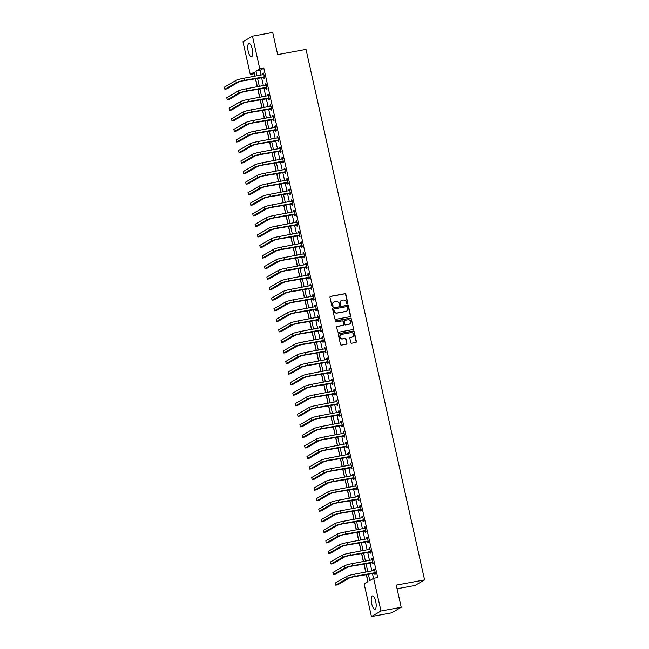 <?xml version="1.0" encoding="UTF-8"?>
<svg xmlns="http://www.w3.org/2000/svg" width="649" height="649" viewBox="0 0 649 649"><rect width="100%" height="100%" fill="white"/><g stroke="black" fill="none" stroke-linecap="round" stroke-linejoin="round"><path stroke-width="0.97" d="M347.402 303.878A0.6 0.56 59.8 0 0 347.823 303.197L345.86 294.395A0.852 0.803 59.8 0 0 344.879 293.713L330.576 296.342A0.852 0.803 59.8 0 0 329.968 297.323L331.931 306.125A0.6 0.56 59.8 0 0 332.791 306.539A0.6 0.56 59.8 0 0 333.042 305.914L332.791 304.779A2.734 2.572 59.8 0 1 334.738 301.663L335.931 301.436A2.734 2.572 59.8 0 1 339.07 303.627L339.322 304.762A0.6 0.56 59.8 0 0 340.181 305.176A0.6 0.56 59.8 0 0 340.433 304.559L340.181 303.416A2.734 2.572 59.8 0 1 342.128 300.3L343.321 300.081A2.734 2.572 59.8 0 1 346.461 302.264L346.712 303.399A0.6 0.56 59.8 0 0 347.402 303.878M347.434 303.87A0.6 0.56 59.8 0 0 347.572 303.343L345.601 294.541A0.852 0.803 59.8 0 0 344.619 293.859L330.317 296.496A0.852 0.803 59.8 0 0 330.211 296.52M332.653 306.596A0.6 0.56 59.8 0 0 332.791 306.068L332.791 304.779M340.044 305.233A0.6 0.56 59.8 0 0 340.181 304.706L340.181 303.416M371.699 603.765A6.79 2.198 79.6 0 1 372.477 595.92A6.79 2.198 79.6 0 1 375.706 601.42A6.79 2.198 79.6 0 1 374.935 609.265A6.79 2.198 79.6 0 1 371.699 603.765M248.21 51.303A6.79 2.198 79.6 0 1 248.989 43.459A6.79 2.198 79.6 0 1 252.218 48.967A6.79 2.198 79.6 0 1 251.447 56.812A6.79 2.198 79.6 0 1 248.21 51.303M350.784 342.526A0.852 0.803 59.8 0 0 351.766 343.207L355.782 342.469A0.852 0.803 59.8 0 0 356.39 341.496L354.2 331.72A0.852 0.803 59.8 0 0 353.226 331.039L338.916 333.667A0.852 0.803 59.8 0 0 338.307 334.649L340.49 344.424A0.852 0.803 59.8 0 0 341.471 345.106L346.323 344.213A0.852 0.803 59.8 0 0 346.931 343.24L345.998 339.054A0.852 0.803 59.8 0 0 345.017 338.372L342.615 338.81A2.288 2.15 59.8 0 1 340.968 334.624A2.288 2.15 59.8 0 1 341.617 334.381L351.036 332.645A2.288 2.15 59.8 0 1 352.683 336.839A2.288 2.15 59.8 0 1 352.026 337.082L350.46 337.366A0.852 0.803 59.8 0 0 349.852 338.34L350.784 342.526M254.449 73.613L250.271 74.432L242.961 41.723L252.469 36.174L272.71 32.45L277.667 54.605L306.003 49.389L424.584 579.898L396.247 585.122L401.204 607.277L380.963 611.001L371.447 616.55L364.138 583.84L367.991 581.593L366.393 574.446M252.469 36.174L259.778 68.883L255.925 71.139L256.972 75.819M368.348 574.081L369.792 580.547L373.646 578.291L377.694 577.553L263.827 68.137L259.778 68.883M373.646 578.291L380.963 611.001M350.022 316.704A0.852 0.803 59.8 0 0 350.63 315.73L348.44 305.955A0.852 0.803 59.8 0 0 347.466 305.265L333.156 307.902A0.852 0.803 59.8 0 0 332.548 308.875L334.73 318.651A0.852 0.803 59.8 0 0 335.711 319.34L350.022 316.704M351.32 318.837L353.51 328.613A0.852 0.803 59.8 0 1 352.902 329.587L338.591 332.223A0.852 0.803 59.8 0 1 337.61 331.542L336.677 327.356A0.852 0.803 59.8 0 1 337.285 326.382L343.086 325.311A0.852 0.803 59.8 0 0 343.702 324.338L343.078 321.563A0.852 0.803 59.8 0 0 342.096 320.882L336.06 321.993A0.6 0.56 59.8 0 1 335.63 320.898A0.6 0.56 59.8 0 1 335.801 320.833L350.346 318.156A0.852 0.803 59.8 0 1 351.32 318.837L353.51 328.613M263.827 68.137L259.973 70.392L261.02 75.081M261.547 77.434L263.38 85.627M263.908 87.988L265.741 96.182M266.268 98.534L268.094 106.728M268.621 109.089L270.455 117.282M270.982 119.635L272.815 127.837M273.343 130.189L275.176 138.383M275.695 140.744L277.529 148.937M278.056 151.29L279.889 159.484M280.417 161.844L282.25 170.038M282.777 172.391L284.603 180.592M285.13 182.945L286.963 191.139M287.491 193.499L289.324 201.693M289.852 204.046L291.685 212.239M292.212 214.6L294.038 222.794M294.565 225.146L296.398 233.348M296.926 235.701L298.759 243.894M299.286 246.255L301.112 254.449M301.639 256.801L303.472 264.995M304 267.356L305.833 275.549M306.36 277.902L308.194 286.104M308.721 288.456L310.547 296.65M311.074 299.011L312.907 307.204M313.435 309.557L315.268 317.75M315.795 320.111L317.621 328.305M318.148 330.657L319.981 338.859M320.509 341.212L322.342 349.405M322.869 351.766L324.703 359.96M325.23 362.312L327.055 370.506M327.583 372.867L329.416 381.06M329.943 383.413L331.777 391.615M332.304 393.967L334.138 402.161M334.657 404.522L336.49 412.715M337.018 415.068L338.851 423.262M339.378 425.622L341.212 433.816M341.739 436.169L343.564 444.37M344.092 446.723L345.925 454.917M346.452 457.277L348.286 465.471M348.813 467.824L350.647 476.017M351.166 478.378L352.999 486.572M353.527 488.924L355.36 497.126M355.887 499.479L357.721 507.672M358.248 510.033L360.073 518.226M360.601 520.579L362.434 528.773M362.961 531.133L364.795 539.327M365.322 541.68L367.156 549.881M367.683 552.234L369.508 560.428M370.035 562.788L371.869 570.982M372.396 573.335L373.524 578.373M263.737 77.134L264.046 78.513L264.687 78.14L263.551 73.069L262.91 73.451L263.186 74.676M266.09 87.688L266.398 89.067L267.039 88.686L265.912 83.624L265.271 83.997L265.546 85.23M268.451 98.234L268.759 99.613L269.4 99.24L268.272 94.178L267.623 94.551L267.899 95.784M270.811 108.789L271.12 110.168L271.761 109.795L270.625 104.724L269.984 105.097L270.26 106.331M273.164 119.343L273.472 120.714L274.121 120.341L272.986 115.279L272.345 115.652L272.621 116.885M275.525 129.889L275.833 131.268L276.474 130.895L275.346 125.825L274.705 126.206L274.973 127.431M277.886 140.444L278.194 141.823L278.835 141.441L277.707 136.379L277.058 136.752L277.334 137.986M280.246 150.99L280.555 152.369L281.195 151.996L280.06 146.934L279.419 147.307L279.695 148.54M282.599 161.544L282.907 162.923L283.548 162.55L282.42 157.48L281.78 157.853L282.055 159.086M284.96 172.099L285.268 173.47L285.909 173.096L284.781 168.034L284.132 168.407L284.408 169.64M287.32 182.645L287.629 184.024L288.27 183.651L287.134 178.58L286.493 178.962L286.769 180.187M289.673 193.199L289.981 194.578L290.63 194.197L289.495 189.135L288.854 189.508L289.13 190.741M292.034 203.745L292.342 205.125L292.983 204.751L291.855 199.689L291.214 200.062L291.49 201.295M294.395 214.3L294.703 215.679L295.344 215.306L294.216 210.235L293.567 210.609L293.843 211.842M296.755 224.854L297.064 226.225L297.704 225.852L296.569 220.79L295.928 221.163L296.204 222.396M299.108 235.4L299.416 236.78L300.065 236.406L298.929 231.344L298.289 231.717L298.564 232.942M301.469 245.955L301.777 247.334L302.418 246.953L301.29 241.89L300.641 242.264L300.917 243.497M303.829 256.501L304.138 257.88L304.779 257.507L303.643 252.445L303.002 252.818L303.278 254.051M306.19 267.055L306.49 268.435L307.139 268.061L306.003 262.991L305.363 263.372L305.638 264.597M308.543 277.61L308.851 278.981L309.492 278.608L308.364 273.545L307.723 273.919L307.999 275.152M310.903 288.156L311.212 289.535L311.853 289.162L310.725 284.1L310.076 284.473L310.352 285.698M313.264 298.71L313.572 300.089L314.213 299.708L313.078 294.646L312.437 295.019L312.713 296.252M315.617 309.257L315.925 310.636L316.574 310.263L315.438 305.2L314.797 305.574L315.073 306.807M317.978 319.811L318.286 321.19L318.927 320.817L317.799 315.747L317.158 316.128L317.426 317.353M320.338 330.365L320.647 331.736L321.287 331.363L320.152 326.301L319.511 326.674L319.787 327.907M322.699 340.912L322.999 342.291L323.648 341.918L322.512 336.855L321.872 337.229L322.147 338.454M325.052 351.466L325.36 352.845L326.001 352.464L324.873 347.402L324.232 347.775L324.508 349.008M327.412 362.012L327.721 363.391L328.362 363.018L327.234 357.956L326.585 358.329L326.861 359.562M329.773 372.567L330.081 373.946L330.722 373.573L329.587 368.502L328.946 368.883L329.221 370.108M332.126 383.121L332.434 384.492L333.083 384.119L331.947 379.057L331.306 379.43L331.582 380.663M334.486 393.667L334.795 395.046L335.436 394.673L334.308 389.611L333.667 389.984L333.935 391.209M336.847 404.222L337.156 405.601L337.796 405.219L336.661 400.157L336.02 400.53L336.296 401.763M339.208 414.776L339.516 416.147L340.157 415.774L339.021 410.712L338.38 411.085L338.656 412.318M341.561 425.322L341.869 426.701L342.51 426.328L341.382 421.258L340.741 421.639L341.017 422.864M343.921 435.877L344.23 437.248L344.87 436.874L343.743 431.812L343.094 432.185L343.37 433.418M346.282 446.423L346.59 447.802L347.231 447.429L346.095 442.367L345.455 442.74L345.73 443.965M348.635 456.977L348.943 458.356L349.592 457.975L348.456 452.913L347.815 453.286L348.091 454.519M350.995 467.531L351.304 468.903L351.945 468.529L350.817 463.467L350.176 463.84L350.444 465.073M353.356 478.078L353.664 479.457L354.305 479.084L353.178 474.013L352.529 474.395L352.805 475.62M355.717 488.632L356.025 490.003L356.666 489.63L355.53 484.568L354.889 484.941L355.165 486.174M358.07 499.178L358.378 500.557L359.027 500.184L357.891 495.122L357.25 495.495L357.526 496.72M360.43 509.733L360.739 511.112L361.379 510.731L360.252 505.668L359.603 506.042L359.879 507.275M362.791 520.287L363.099 521.658L363.74 521.285L362.604 516.223L361.964 516.596L362.239 517.829M365.144 530.833L365.452 532.212L366.101 531.839L364.965 526.769L364.324 527.15L364.6 528.375M367.504 541.388L367.813 542.759L368.454 542.386L367.326 537.323L366.685 537.697L366.961 538.93M369.865 551.934L370.173 553.313L370.814 552.94L369.687 547.878L369.038 548.251L369.313 549.484M372.226 562.488L372.534 563.867L373.175 563.486L372.039 558.424L371.398 558.797L371.674 560.03M374.578 573.043L374.887 574.414L375.536 574.041L374.4 568.978L373.759 569.351L374.035 570.585M254.319 73.686L254.879 76.209M255.406 78.561L257.239 86.763M257.767 89.116L259.6 97.309M260.127 99.67L261.953 107.864M262.48 110.216L264.313 118.41M264.841 120.771L266.674 128.964M267.201 131.317L269.035 139.519M269.562 141.871L271.387 150.065M271.915 152.426L273.748 160.619M274.276 162.972L276.109 171.166M276.636 173.526L278.462 181.72M278.989 184.073L280.822 192.274M281.35 194.627L283.183 202.821M283.71 205.181L285.544 213.375M286.071 215.728L287.896 223.921M288.424 226.282L290.257 234.476M290.784 236.828L292.618 245.03M293.145 247.383L294.979 255.576M295.498 257.937L297.331 266.131M297.859 268.483L299.692 276.677M300.219 279.038L302.053 287.231M302.58 289.584L304.405 297.786M304.933 300.138L306.766 308.332M307.293 310.693L309.127 318.886M309.654 321.239L311.488 329.432M312.007 331.793L313.84 339.987M314.367 342.339L316.201 350.541M316.728 352.894L318.562 361.087M319.089 363.448L320.914 371.642M321.442 373.994L323.275 382.188M323.802 384.549L325.636 392.742M326.163 395.095L327.996 403.297M328.524 405.649L330.349 413.843M330.876 416.204L332.71 424.397M333.237 426.75L335.071 434.944M335.598 437.304L337.423 445.498M337.951 447.851L339.784 456.052M340.311 458.405L342.145 466.599M342.672 468.959L344.505 477.153M345.033 479.506L346.858 487.699M347.385 490.06L349.219 498.254M349.746 500.606L351.58 508.808M352.107 511.161L353.932 519.354M354.459 521.715L356.293 529.909M356.82 532.261L358.654 540.455M359.181 542.815L361.014 551.009M361.542 553.362L363.367 561.563M363.894 563.916L365.728 572.11M366.255 574.47L367.861 581.666M397.058 588.765L415.068 585.447L424.584 579.898M401.204 607.277L391.688 612.826L371.447 616.55M255.016 76.184L254.124 72.185L250.271 74.432M365.866 572.085L364.032 563.892M363.505 561.531L361.68 553.337M361.152 550.985L359.319 542.791M358.792 540.43L356.958 532.237M356.431 529.884L354.605 521.691M354.078 519.33L352.245 511.136M351.717 508.775L349.884 500.582M349.357 498.229L347.523 490.036M346.996 487.675L345.171 479.481M344.643 477.129L342.81 468.935M342.283 466.574L340.449 458.381M339.922 456.02L338.088 447.826M337.569 445.474L335.736 437.28M335.209 434.919L333.375 426.726M332.848 424.373L331.014 416.179M330.487 413.819L328.662 405.625M328.134 403.264L326.301 395.071M325.774 392.718L323.94 384.524M323.413 382.164L321.579 373.97M321.06 371.617L319.227 363.416M318.7 361.063L316.866 352.869M316.339 350.509L314.505 342.315M313.978 339.962L312.153 331.769M311.625 329.408L309.792 321.214M309.265 318.862L307.431 310.66M306.904 308.307L305.071 300.114M304.543 297.753L302.718 289.559M302.191 287.207L300.357 279.013M299.83 276.652L297.996 268.459M297.469 266.106L295.644 257.904M295.117 255.552L293.283 247.358M292.756 244.998L290.922 236.804M290.395 234.451L288.562 226.258M288.034 223.897L286.209 215.703M285.682 213.351L283.848 205.149M283.321 202.796L281.488 194.603M280.96 192.242L279.135 184.048M278.608 181.696L276.774 173.502M276.247 171.141L274.413 162.948M273.886 160.595L272.053 152.393M271.525 150.041L269.7 141.847M269.173 139.486L267.339 131.293M266.812 128.94L264.979 120.746M264.451 118.386L262.618 110.192M262.099 107.839L260.265 99.638M259.738 97.285L257.904 89.091M257.377 86.731L255.544 78.537M257.499 78.18L259.332 86.374M259.86 88.726L261.693 96.928M262.22 99.281L264.046 107.474M264.573 109.835L266.406 118.029M266.934 120.381L268.767 128.575M269.294 130.936L271.128 139.129M271.647 141.482L273.48 149.684M274.008 152.036L275.841 160.23M276.369 162.591L278.202 170.784M278.729 173.137L280.555 181.331M281.082 183.691L282.915 191.885M283.443 194.246L285.276 202.439M285.803 204.792L287.637 212.986M288.164 215.346L289.989 223.54M290.517 225.893L292.35 234.086M292.877 236.447L294.711 244.641M295.238 247.001L297.064 255.195M297.591 257.548L299.424 265.741M299.952 268.102L301.785 276.296M302.312 278.648L304.146 286.842M304.673 289.203L306.498 297.396M307.026 299.757L308.859 307.951M309.386 310.303L311.22 318.497M311.747 320.857L313.572 329.051M314.1 331.404L315.933 339.597M316.461 341.958L318.294 350.152M318.821 352.512L320.655 360.706M321.182 363.059L323.007 371.252M323.535 373.613L325.368 381.807M325.895 384.159L327.729 392.353M328.256 394.714L330.09 402.907M330.609 405.268L332.442 413.462M332.969 415.814L334.803 424.008M335.33 426.369L337.164 434.562M337.691 436.915L339.516 445.109M340.044 447.469L341.877 455.663M342.404 458.024L344.238 466.217M344.765 468.57L346.598 476.764M347.118 479.124L348.951 487.318M349.478 489.671L351.312 497.864M351.839 500.225L353.673 508.418M354.2 510.779L356.025 518.973M356.552 521.325L358.386 529.519M358.913 531.88L360.747 540.073M361.274 542.426L363.107 550.628M363.635 552.98L365.46 561.174M365.987 563.535L367.821 571.728M259.973 70.392L255.925 71.139M262.91 73.451L263.608 73.321M265.271 83.997L265.968 83.867M267.623 94.551L268.321 94.421M269.984 105.097L270.682 104.976M272.345 115.652L273.042 115.522M274.705 126.206L275.403 126.076M277.058 136.752L277.756 136.623M279.419 147.307L280.117 147.177M281.78 157.853L282.477 157.731M284.132 168.407L284.83 168.278M286.493 178.962L287.191 178.832M288.854 189.508L289.551 189.378M291.214 200.062L291.912 199.933M293.567 210.609L294.265 210.487M295.928 221.163L296.625 221.033M298.289 231.717L298.986 231.588M300.641 242.264L301.339 242.134M303.002 252.818L303.7 252.688M305.363 263.372L306.06 263.243M307.723 273.919L308.421 273.789M310.076 284.473L310.774 284.343M312.437 295.019L313.134 294.889M314.797 305.574L315.495 305.444M317.158 316.128L317.856 315.998M319.511 326.674L320.208 326.544M321.872 337.229L322.569 337.099M324.232 347.775L324.93 347.645M326.585 358.329L327.283 358.199M328.946 368.883L329.643 368.754M331.306 379.43L332.004 379.3M333.667 389.984L334.365 389.854M336.02 400.53L336.717 400.401M338.38 411.085L339.078 410.955M340.741 421.639L341.439 421.509M343.094 432.185L343.792 432.056M345.455 442.74L346.152 442.61M347.815 453.286L348.513 453.164M350.176 463.84L350.874 463.711M352.529 474.395L353.226 474.265M354.889 484.941L355.587 484.811M357.25 495.495L357.948 495.365M359.603 506.042L360.3 505.92M361.964 516.596L362.661 516.466M364.324 527.15L365.022 527.02M366.685 537.697L367.383 537.567M369.038 548.251L369.735 548.121M371.398 558.797L372.096 558.675M373.759 569.351L374.457 569.222M341.22 300.665A2.734 2.572 59.8 0 0 339.922 303.57M333.829 302.028A2.734 2.572 59.8 0 0 332.531 304.933M350.127 316.671A0.852 0.803 59.8 0 0 350.371 315.876L348.188 306.101A0.852 0.803 59.8 0 0 347.207 305.419L332.905 308.056A0.852 0.803 59.8 0 0 332.791 308.08M347.531 307.066A0.6 0.56 59.8 0 0 346.85 306.588L334.292 308.9A0.6 0.56 59.8 0 0 333.862 309.581L334.13 310.79A2.734 2.572 59.8 0 0 337.269 312.972L345.852 311.39A2.734 2.572 59.8 0 0 347.799 308.267L347.531 307.066M334 309.062A0.6 0.56 59.8 0 0 333.61 309.735L333.862 309.581M346.501 311.171A2.734 2.572 59.8 0 1 345.593 311.536L337.009 313.118A2.734 2.572 59.8 0 1 333.878 310.936L333.61 309.735M353.007 329.554A0.852 0.803 59.8 0 0 353.251 328.759M343.199 325.279A0.852 0.803 59.8 0 1 342.834 325.457L337.034 326.528A0.852 0.803 59.8 0 0 336.92 326.561M351.068 318.983A0.852 0.803 59.8 0 0 350.087 318.302L335.541 320.979A0.6 0.56 59.8 0 0 335.509 320.987M349.105 324.2A2.288 2.15 59.8 0 0 350.63 321.239A2.288 2.15 59.8 0 0 348.115 319.77L344.797 320.379A0.852 0.803 59.8 0 0 344.189 321.352L344.814 324.135A0.852 0.803 59.8 0 0 345.787 324.816L348.854 324.354A2.288 2.15 59.8 0 0 349.633 324.029M344.432 320.557A0.852 0.803 59.8 0 0 343.938 321.506L344.189 321.352M348.854 324.354L345.536 324.962A0.852 0.803 59.8 0 1 344.554 324.281L343.938 321.506M352.553 336.904A2.288 2.15 59.8 0 1 351.774 337.229L350.2 337.521A0.852 0.803 59.8 0 0 350.095 337.545M340.839 334.706A2.288 2.15 59.8 0 0 342.356 338.965L342.615 338.81M346.428 344.181A0.852 0.803 59.8 0 0 346.671 343.386L345.739 339.2A0.852 0.803 59.8 0 0 344.757 338.518L342.356 338.965M355.887 342.445A0.852 0.803 59.8 0 0 356.131 341.642L353.948 331.866A0.852 0.803 59.8 0 0 352.967 331.185L338.664 333.821A0.852 0.803 59.8 0 0 338.551 333.846M263.859 74.448L243.846 78.237L244.316 80.354L264.378 76.76M264.5 77.304L243.675 80.727A4.348 0.479 167.4 0 0 238.337 82.22L226.915 88.881L224.887 89.254L236.317 82.593A6.522 0.714 -12.6 0 1 244.316 80.354M224.887 89.254L224.416 87.144L235.847 80.484A6.522 0.714 -12.6 0 1 243.846 78.237M263.47 77.077L264.119 76.704M266.22 85.003L246.206 88.791L246.677 90.901L266.739 87.315M266.853 87.85L246.028 91.274A4.348 0.479 167.4 0 0 240.698 92.775L229.267 99.435L227.247 99.808L238.678 93.148A6.522 0.714 -12.6 0 1 246.677 90.901M227.247 99.808L226.777 97.699L238.199 91.03A6.522 0.714 -12.6 0 1 246.206 88.791M265.83 87.631L266.471 87.258M268.581 95.549L248.559 99.346L249.029 101.455L269.092 97.861M269.213 98.405L248.389 101.828A4.348 0.479 167.4 0 0 243.059 103.321L231.628 109.989L229.608 110.362L241.03 103.694A6.522 0.714 -12.6 0 1 249.029 101.455M229.608 110.362L229.129 108.245L240.56 101.585A6.522 0.714 -12.6 0 1 248.559 99.346M268.191 98.177L268.832 97.804M270.933 106.103L250.92 109.892L251.39 112.001L271.452 108.415M271.574 108.951L250.749 112.382A4.348 0.479 167.4 0 0 245.411 113.875L233.989 120.536L231.961 120.909L243.391 114.248A6.522 0.714 -12.6 0 1 251.39 112.001M231.961 120.909L231.49 118.799L242.921 112.139A6.522 0.714 -12.6 0 1 250.92 109.892M270.552 108.732L271.193 108.359M273.294 116.658L253.28 120.446L253.751 122.556L273.813 118.962M273.935 119.505L253.11 122.929A4.348 0.479 167.4 0 0 247.772 124.421L236.341 131.09L234.321 131.463L245.752 124.795A6.522 0.714 -12.6 0 1 253.751 122.556M234.321 131.463L233.851 129.354L245.281 122.685A6.522 0.714 -12.6 0 1 253.28 120.446M272.904 119.286L273.553 118.905M275.655 127.204L255.633 130.993L256.112 133.11L276.166 129.516M276.287 130.06L255.463 133.483A4.348 0.479 167.4 0 0 250.133 134.976L238.702 141.636L236.682 142.009L248.105 135.349A6.522 0.714 -12.6 0 1 256.112 133.11M236.682 142.009L236.212 139.9L247.634 133.24A6.522 0.714 -12.6 0 1 255.633 130.993M275.265 129.832L275.906 129.459M278.007 137.758L257.994 141.547L258.464 143.656L278.526 140.07M278.648 140.606L257.823 144.029A4.348 0.479 167.4 0 0 252.493 145.53L241.063 152.191L239.035 152.564L250.465 145.903A6.522 0.714 -12.6 0 1 258.464 143.656M239.035 152.564L238.564 150.454L249.995 143.794A6.522 0.714 -12.6 0 1 257.994 141.547M277.626 140.387L278.267 140.014M280.368 148.305L260.354 152.101L260.825 154.211L280.887 150.617M281.009 151.16L260.184 154.584A4.348 0.479 167.4 0 0 254.846 156.076L243.424 162.745L241.396 163.118L252.826 156.45A6.522 0.714 -12.6 0 1 260.825 154.211M241.396 163.118L240.925 161.001L252.356 154.34A6.522 0.714 -12.6 0 1 260.354 152.101M279.987 150.933L280.628 150.56M282.729 158.859L262.715 162.648L263.186 164.757L283.248 161.171M283.362 161.706L262.545 165.138A4.348 0.479 167.4 0 0 257.207 166.631L245.776 173.291L243.756 173.664L255.187 167.004A6.522 0.714 -12.6 0 1 263.186 164.757M243.756 173.664L243.286 171.555L254.708 164.895A6.522 0.714 -12.6 0 1 262.715 162.648M282.339 161.487L282.98 161.114M285.089 169.413L265.068 173.202L265.538 175.311L285.601 171.717M285.722 172.261L264.897 175.684A4.348 0.479 167.4 0 0 259.568 177.177L248.137 183.845L246.117 184.219L257.539 177.55A6.522 0.714 -12.6 0 1 265.538 175.311M246.117 184.219L245.638 182.109L257.069 175.441A6.522 0.714 -12.6 0 1 265.068 173.202M284.7 172.042L285.341 171.661M287.442 179.96L267.429 183.748L267.899 185.865L287.961 182.272M288.083 182.815L267.258 186.239A4.348 0.479 167.4 0 0 261.928 187.731L250.498 194.392L248.47 194.765L259.9 188.105A6.522 0.714 -12.6 0 1 267.899 185.865M248.47 194.765L247.999 192.656L259.43 185.995A6.522 0.714 -12.6 0 1 267.429 183.748M287.061 182.588L287.702 182.215M289.803 190.514L269.789 194.302L270.26 196.412L290.322 192.826M290.444 193.361L269.619 196.785A4.348 0.479 167.4 0 0 264.281 198.286L252.85 204.946L250.83 205.319L262.261 198.659A6.522 0.714 -12.6 0 1 270.26 196.412M250.83 205.319L250.36 203.21L261.79 196.55A6.522 0.714 -12.6 0 1 269.789 194.302M289.413 193.142L290.062 192.769M292.164 201.06L272.142 204.857L272.621 206.966L292.675 203.372M292.796 203.916L271.972 207.339A4.348 0.479 167.4 0 0 266.642 208.832L255.211 215.5L253.191 215.874L264.614 209.205A6.522 0.714 -12.6 0 1 272.621 206.966M253.191 215.874L252.721 213.756L264.143 207.096A6.522 0.714 -12.6 0 1 272.142 204.857M291.774 203.697L292.415 203.315M294.516 211.615L274.503 215.403L274.973 217.512L295.035 213.927M295.157 214.462L274.332 217.894A4.348 0.479 167.4 0 0 269.002 219.386L257.572 226.047L255.544 226.42L266.974 219.76A6.522 0.714 -12.6 0 1 274.973 217.512M255.544 226.42L255.073 224.311L266.504 217.65A6.522 0.714 -12.6 0 1 274.503 215.403M294.135 214.243L294.776 213.87M296.877 222.169L276.863 225.957L277.334 228.067L297.396 224.473M297.518 225.016L276.693 228.44A4.348 0.479 167.4 0 0 271.355 229.933L259.933 236.601L257.904 236.974L269.335 230.306A6.522 0.714 -12.6 0 1 277.334 228.067M257.904 236.974L257.434 234.865L268.864 228.197A6.522 0.714 -12.6 0 1 276.863 225.957M296.496 224.797L297.137 224.424M299.238 232.715L279.224 236.504L279.695 238.621L299.757 235.027M299.87 235.571L279.054 238.994A4.348 0.479 167.4 0 0 273.716 240.487L262.285 247.147L260.265 247.52L271.696 240.86A6.522 0.714 -12.6 0 1 279.695 238.621M260.265 247.52L259.795 245.411L271.217 238.751A6.522 0.714 -12.6 0 1 279.224 236.504M298.848 235.344L299.497 234.97M301.598 243.27L281.577 247.058L282.055 249.167L302.109 245.582M302.231 246.117L281.406 249.541A4.348 0.479 167.4 0 0 276.076 251.041L264.646 257.702L262.626 258.075L274.048 251.414A6.522 0.714 -12.6 0 1 282.055 249.167M262.626 258.075L262.147 255.966L273.578 249.305A6.522 0.714 -12.6 0 1 281.577 247.058M301.209 245.898L301.85 245.525M303.951 253.816L283.938 257.612L284.408 259.722L304.47 256.128M304.592 256.671L283.767 260.095A4.348 0.479 167.4 0 0 278.437 261.588L267.007 268.256L264.979 268.629L276.409 261.961A6.522 0.714 -12.6 0 1 284.408 259.722M264.979 268.629L264.508 266.512L275.939 259.851A6.522 0.714 -12.6 0 1 283.938 257.612M303.57 256.452L304.211 256.071M306.312 264.37L286.298 268.159L286.769 270.268L306.831 266.682M306.953 267.218L286.128 270.649A4.348 0.479 167.4 0 0 280.79 272.142L269.367 278.802L267.339 279.175L278.77 272.515A6.522 0.714 -12.6 0 1 286.769 270.268M267.339 279.175L266.869 277.066L278.299 270.406A6.522 0.714 -12.6 0 1 286.298 268.159M305.922 266.999L306.571 266.625M308.673 274.925L288.659 278.713L289.13 280.822L309.184 277.228M309.305 277.772L288.481 281.195A4.348 0.479 167.4 0 0 283.151 282.696L271.72 289.357L269.7 289.73L281.122 283.061A6.522 0.714 -12.6 0 1 289.13 280.822M269.7 289.73L269.23 287.621L280.652 280.952A6.522 0.714 -12.6 0 1 288.659 278.713M308.283 277.553L308.924 277.18M311.033 285.471L291.012 289.259L291.482 291.377L311.544 287.783M311.666 288.326L290.841 291.75A4.348 0.479 167.4 0 0 285.511 293.243L274.081 299.903L272.053 300.276L283.483 293.616A6.522 0.714 -12.6 0 1 291.482 291.377M272.053 300.276L271.582 298.167L283.013 291.506A6.522 0.714 -12.6 0 1 291.012 289.259M310.644 288.099L311.285 287.726M313.386 296.025L293.372 299.814L293.843 301.923L313.905 298.337M314.027 298.873L293.202 302.296A4.348 0.479 167.4 0 0 287.864 303.797L276.442 310.457L274.413 310.83L285.844 304.17A6.522 0.714 -12.6 0 1 293.843 301.923M274.413 310.83L273.943 308.721L285.373 302.061A6.522 0.714 -12.6 0 1 293.372 299.814M313.005 298.654L313.645 298.28M315.747 306.571L295.733 310.368L296.204 312.477L316.266 308.883M316.387 309.427L295.563 312.85A4.348 0.479 167.4 0 0 290.225 314.343L278.794 321.012L276.774 321.385L288.205 314.716A6.522 0.714 -12.6 0 1 296.204 312.477M276.774 321.385L276.304 319.267L287.726 312.607A6.522 0.714 -12.6 0 1 295.733 310.368M315.357 309.208L316.006 308.827M318.107 317.126L298.086 320.914L298.564 323.024L318.618 319.438M318.74 319.973L297.915 323.405A4.348 0.479 167.4 0 0 292.585 324.898L281.155 331.558L279.135 331.931L290.557 325.271A6.522 0.714 -12.6 0 1 298.564 323.024M279.135 331.931L278.656 329.822L290.087 323.161A6.522 0.714 -12.6 0 1 298.086 320.914M317.718 319.754L318.359 319.381M320.46 327.68L300.446 331.469L300.917 333.578L320.979 329.984M321.101 330.528L300.276 333.951A4.348 0.479 167.4 0 0 294.946 335.452L283.516 342.112L281.488 342.485L292.918 335.817A6.522 0.714 -12.6 0 1 300.917 333.578M281.488 342.485L281.017 340.376L292.448 333.708A6.522 0.714 -12.6 0 1 300.446 331.469M320.079 330.309L320.72 329.935M322.821 338.226L302.807 342.023L303.278 344.132L323.34 340.538M323.462 341.082L302.637 344.505A4.348 0.479 167.4 0 0 297.299 345.998L285.876 352.658L283.848 353.032L295.279 346.371A6.522 0.714 -12.6 0 1 303.278 344.132M283.848 353.032L283.378 350.922L294.808 344.262A6.522 0.714 -12.6 0 1 302.807 342.023M322.431 340.855L323.08 340.482M325.181 348.781L305.168 352.569L305.638 354.678L325.701 351.093M325.814 351.628L304.989 355.052A4.348 0.479 167.4 0 0 299.66 356.552L288.229 363.213L286.209 363.586L297.64 356.926A6.522 0.714 -12.6 0 1 305.638 354.678M286.209 363.586L285.738 361.477L297.161 354.816A6.522 0.714 -12.6 0 1 305.168 352.569M324.792 351.409L325.433 351.036M327.542 359.327L307.521 363.124L307.991 365.233L328.053 361.639M328.175 362.183L307.35 365.606A4.348 0.479 167.4 0 0 302.02 367.099L290.59 373.767L288.562 374.14L299.992 367.472A6.522 0.714 -12.6 0 1 307.991 365.233M288.562 374.14L288.091 372.031L299.522 365.363A6.522 0.714 -12.6 0 1 307.521 363.124M327.153 361.964L327.794 361.582M329.895 369.881L309.881 373.67L310.352 375.779L330.414 372.193M330.536 372.729L309.711 376.16A4.348 0.479 167.4 0 0 304.373 377.653L292.95 384.313L290.922 384.687L302.353 378.026A6.522 0.714 -12.6 0 1 310.352 375.779M290.922 384.687L290.452 382.577L301.882 375.917A6.522 0.714 -12.6 0 1 309.881 373.67M329.514 372.51L330.154 372.137M332.256 380.436L312.242 384.224L312.713 386.333L332.775 382.74M332.896 383.283L312.072 386.707A4.348 0.479 167.4 0 0 306.734 388.207L295.303 394.868L293.283 395.241L304.714 388.573A6.522 0.714 -12.6 0 1 312.713 386.333M293.283 395.241L292.813 393.132L304.243 386.463A6.522 0.714 -12.6 0 1 312.242 384.224M331.866 383.064L332.515 382.691M334.616 390.982L314.595 394.779L315.073 396.888L335.127 393.294M335.249 393.838L314.424 397.261A4.348 0.479 167.4 0 0 309.094 398.754L297.664 405.414L295.644 405.787L307.066 399.127A6.522 0.714 -12.6 0 1 315.073 396.888M295.644 405.787L295.173 403.678L306.596 397.018A6.522 0.714 -12.6 0 1 314.595 394.779M334.227 393.61L334.868 393.237M336.969 401.536L316.955 405.325L317.426 407.434L337.488 403.848M337.61 404.384L316.785 407.807A4.348 0.479 167.4 0 0 311.455 409.308L300.025 415.968L297.996 416.342L309.427 409.681A6.522 0.714 -12.6 0 1 317.426 407.434M297.996 416.342L297.526 414.232L308.956 407.572A6.522 0.714 -12.6 0 1 316.955 405.325M336.588 404.165L337.229 403.792M339.33 412.083L319.316 415.879L319.787 417.988L339.849 414.395M339.971 414.938L319.146 418.362A4.348 0.479 167.4 0 0 313.808 419.854L302.385 426.523L300.357 426.896L311.788 420.228A6.522 0.714 -12.6 0 1 319.787 417.988M300.357 426.896L299.887 424.787L311.317 418.118A6.522 0.714 -12.6 0 1 319.316 415.879M338.94 414.719L339.589 414.338M341.69 422.637L321.677 426.425L322.147 428.535L342.21 424.949M342.323 425.484L321.506 428.916A4.348 0.479 167.4 0 0 316.168 430.409L304.738 437.069L302.718 437.442L314.148 430.782A6.522 0.714 -12.6 0 1 322.147 428.535M302.718 437.442L302.247 435.333L313.67 428.673A6.522 0.714 -12.6 0 1 321.677 426.425M341.301 425.265L341.942 424.892M344.051 433.191L324.029 436.98L324.5 439.089L344.562 435.503M344.684 436.039L323.859 439.462A4.348 0.479 167.4 0 0 318.529 440.963L307.099 447.623L305.079 447.997L316.501 441.328A6.522 0.714 -12.6 0 1 324.5 439.089M305.079 447.997L304.6 445.887L316.031 439.219A6.522 0.714 -12.6 0 1 324.029 436.98M343.662 435.82L344.303 435.447M346.404 443.738L326.39 447.534L326.861 449.643L346.923 446.05M347.045 446.593L326.22 450.017A4.348 0.479 167.4 0 0 320.882 451.509L309.459 458.17L307.431 458.543L318.862 451.882A6.522 0.714 -12.6 0 1 326.861 449.643M307.431 458.543L306.961 456.434L318.391 449.773A6.522 0.714 -12.6 0 1 326.39 447.534M346.022 446.366L346.663 445.993M348.764 454.292L328.751 458.08L329.221 460.19L349.284 456.604M349.405 457.139L328.581 460.563A4.348 0.479 167.4 0 0 323.243 462.064L311.812 468.724L309.792 469.097L321.223 462.437A6.522 0.714 -12.6 0 1 329.221 460.19M309.792 469.097L309.322 466.988L320.752 460.328A6.522 0.714 -12.6 0 1 328.751 458.08M348.375 456.92L349.024 456.547M351.125 464.838L331.104 468.635L331.582 470.744L351.636 467.15M351.758 467.694L330.933 471.117A4.348 0.479 167.4 0 0 325.603 472.61L314.173 479.278L312.153 479.652L323.575 472.983A6.522 0.714 -12.6 0 1 331.582 470.744M312.153 479.652L311.682 477.542L323.105 470.874A6.522 0.714 -12.6 0 1 331.104 468.635M350.736 467.475L351.377 467.093M353.478 475.393L333.464 479.181L333.935 481.29L353.997 477.705M354.119 478.248L333.294 481.672A4.348 0.479 167.4 0 0 327.964 483.164L316.534 489.825L314.505 490.198L325.936 483.537A6.522 0.714 -12.6 0 1 333.935 481.29M314.505 490.198L314.035 488.089L325.465 481.428A6.522 0.714 -12.6 0 1 333.464 479.181M353.097 478.021L353.737 477.648M355.839 485.947L335.825 489.735L336.296 491.845L356.358 488.259M356.479 488.794L335.655 492.218A4.348 0.479 167.4 0 0 330.317 493.719L318.894 500.379L316.866 500.752L328.297 494.084A6.522 0.714 -12.6 0 1 336.296 491.845M316.866 500.752L316.396 498.643L327.826 491.974A6.522 0.714 -12.6 0 1 335.825 489.735M355.457 488.575L356.098 488.202M358.199 496.493L338.186 500.29L338.656 502.399L358.719 498.805M358.832 499.349L338.015 502.772A4.348 0.479 167.4 0 0 332.677 504.265L321.247 510.933L319.227 511.298L330.657 504.638A6.522 0.714 -12.6 0 1 338.656 502.399M319.227 511.298L318.756 509.189L330.179 502.529A6.522 0.714 -12.6 0 1 338.186 500.29M357.81 499.122L358.451 498.748M360.56 507.047L340.538 510.836L341.009 512.945L361.071 509.36M361.193 509.895L340.368 513.318A4.348 0.479 167.4 0 0 335.038 514.819L323.608 521.48L321.588 521.853L333.01 515.192A6.522 0.714 -12.6 0 1 341.009 512.945M321.588 521.853L321.109 519.744L332.539 513.083A6.522 0.714 -12.6 0 1 340.538 510.836M360.171 509.676L360.812 509.303M362.913 517.602L342.899 521.39L343.37 523.5L363.432 519.906M363.554 520.449L342.729 523.873A4.348 0.479 167.4 0 0 337.399 525.365L325.968 532.034L323.94 532.407L335.371 525.739A6.522 0.714 -12.6 0 1 343.37 523.5M323.94 532.407L323.47 530.298L334.9 523.629A6.522 0.714 -12.6 0 1 342.899 521.39M362.531 520.23L363.172 519.849M365.273 528.148L345.26 531.937L345.73 534.046L365.793 530.46M365.914 531.004L345.09 534.427A4.348 0.479 167.4 0 0 339.752 535.92L328.321 542.58L326.301 542.953L337.731 536.293A6.522 0.714 -12.6 0 1 345.73 534.046M326.301 542.953L325.83 540.844L337.261 534.184A6.522 0.714 -12.6 0 1 345.26 531.937M364.884 530.777L365.533 530.403M367.634 538.702L347.613 542.491L348.091 544.6L368.145 541.015M368.267 541.55L347.442 544.973A4.348 0.479 167.4 0 0 342.112 546.474L330.682 553.135L328.662 553.508L340.084 546.847A6.522 0.714 -12.6 0 1 348.091 544.6M328.662 553.508L328.191 551.399L339.614 544.73A6.522 0.714 -12.6 0 1 347.613 542.491M367.245 541.331L367.886 540.958M369.987 549.249L349.973 553.045L350.444 555.155L370.506 551.561M370.628 552.104L349.803 555.528A4.348 0.479 167.4 0 0 344.473 557.02L333.042 563.689L331.014 564.054L342.445 557.394A6.522 0.714 -12.6 0 1 350.444 555.155M331.014 564.054L330.544 561.945L341.974 555.284A6.522 0.714 -12.6 0 1 349.973 553.045M369.606 551.877L370.246 551.504M372.348 559.803L352.334 563.592L352.805 565.701L372.867 562.115M372.988 562.651L352.164 566.074A4.348 0.479 167.4 0 0 346.826 567.575L335.403 574.235L333.375 574.608L344.806 567.948A6.522 0.714 -12.6 0 1 352.805 565.701M333.375 574.608L332.905 572.499L344.335 565.839A6.522 0.714 -12.6 0 1 352.334 563.592M371.966 562.432L372.607 562.058M374.708 570.357L354.695 574.146L355.165 576.255L375.227 572.661M375.341 573.205L354.524 576.628A4.348 0.479 167.4 0 0 349.186 578.121L337.756 584.79L335.736 585.163L347.166 578.494A6.522 0.714 -12.6 0 1 355.165 576.255M335.736 585.163L335.265 583.053L346.688 576.385A6.522 0.714 -12.6 0 1 354.695 574.146M374.319 572.986L374.968 572.605M235.847 80.484L236.317 82.593M238.199 91.03L238.678 93.148M240.56 101.585L241.03 103.694M242.921 112.139L243.391 114.248M245.281 122.685L245.752 124.795M247.634 133.24L248.105 135.349M249.995 143.794L250.465 145.903M252.356 154.34L252.826 156.45M254.708 164.895L255.187 167.004M257.069 175.441L257.539 177.55M259.43 185.995L259.9 188.105M261.79 196.55L262.261 198.659M264.143 207.096L264.614 209.205M266.504 217.65L266.974 219.76M268.864 228.197L269.335 230.306M271.217 238.751L271.696 240.86M273.578 249.305L274.048 251.414M275.939 259.851L276.409 261.961M278.299 270.406L278.77 272.515M280.652 280.952L281.122 283.061M283.013 291.506L283.483 293.616M285.373 302.061L285.844 304.17M287.726 312.607L288.205 314.716M290.087 323.161L290.557 325.271M292.448 333.708L292.918 335.817M294.808 344.262L295.279 346.371M297.161 354.816L297.64 356.926M299.522 365.363L299.992 367.472M301.882 375.917L302.353 378.026M304.243 386.463L304.714 388.573M306.596 397.018L307.066 399.127M308.956 407.572L309.427 409.681M311.317 418.118L311.788 420.228M313.67 428.673L314.148 430.782M316.031 439.219L316.501 441.328M318.391 449.773L318.862 451.882M320.752 460.328L321.223 462.437M323.105 470.874L323.575 472.983M325.465 481.428L325.936 483.537M327.826 491.974L328.297 494.084M330.179 502.529L330.657 504.638M332.539 513.083L333.01 515.192M334.9 523.629L335.371 525.739M337.261 534.184L337.731 536.293M339.614 544.73L340.084 546.847M341.974 555.284L342.445 557.394M344.335 565.839L344.806 567.948M346.688 576.385L347.166 578.494"/></g></svg>
